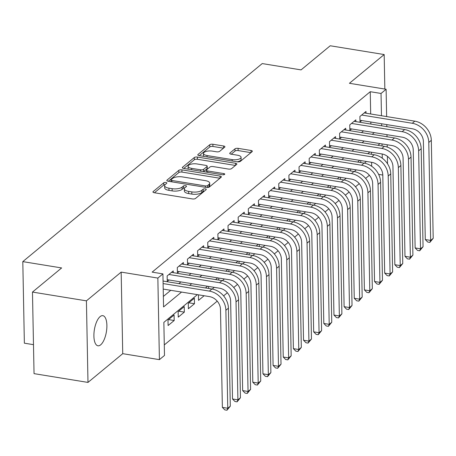<?xml version="1.0" encoding="UTF-8"?>
<svg xmlns="http://www.w3.org/2000/svg" width="456" height="456" viewBox="0 0 456 456"><rect width="100%" height="100%" fill="white"/><g stroke="black" fill="none" stroke-linecap="round" stroke-linejoin="round"><path stroke-width="0.68" d="M165.921 182.474A1.636 0.627 -1.1 0 0 163.744 182.81L153.165 191.56A2.343 0.889 -1.1 0 0 152.942 191.953A2.343 0.889 -1.1 0 0 154.282 192.728L192.409 198.936A2.343 0.889 -1.1 0 0 195.521 198.457L206.101 189.707A1.636 0.627 -1.1 0 0 206.26 189.434A1.636 0.627 -1.1 0 0 205.32 188.887A1.636 0.627 -1.1 0 0 203.137 189.223L201.769 190.357A7.49 2.856 -1.1 0 1 191.805 191.89L188.63 191.372A7.49 2.856 -1.1 0 1 184.327 188.881A7.49 2.856 -1.1 0 1 185.033 187.633L186.407 186.498A1.636 0.627 -1.1 0 0 186.561 186.225A1.636 0.627 -1.1 0 0 185.62 185.683A1.636 0.627 -1.1 0 0 183.437 186.019L182.069 187.148A7.49 2.856 -1.1 0 1 172.106 188.681L168.931 188.163A7.49 2.856 -1.1 0 1 164.627 185.672A7.49 2.856 -1.1 0 1 165.34 184.423L166.708 183.295A1.636 0.627 -1.1 0 0 166.862 183.021A1.636 0.627 -1.1 0 0 165.921 182.474M165.106 184.64A1.636 0.627 -1.1 0 0 163.784 185.016L154.43 192.757M204.476 191.053A1.636 0.627 -1.1 0 0 203.182 191.429L201.808 192.563L201.769 190.357M184.805 187.843A1.636 0.627 -1.1 0 0 183.483 188.22L182.115 189.354L182.069 187.148M100.12 316.618A15.265 6.099 99.2 0 0 93.987 332.971A15.265 6.099 99.2 0 0 97.937 345.79A15.265 6.099 99.2 0 0 100.662 344.833A15.265 6.099 99.2 0 0 106.795 328.48A15.265 6.099 99.2 0 0 102.845 315.66A15.265 6.099 99.2 0 0 100.12 316.618M224.705 147.163A2.343 0.889 -1.1 0 0 224.928 146.775A2.343 0.889 -1.1 0 0 223.582 145.994L212.889 144.256A2.343 0.889 -1.1 0 0 209.771 144.734L198.024 154.453A2.343 0.889 -1.1 0 0 197.801 154.846A2.343 0.889 -1.1 0 0 199.147 155.621L237.268 161.829A2.343 0.889 -1.1 0 0 240.386 161.35L252.134 151.631A2.343 0.889 -1.1 0 0 252.356 151.244A2.343 0.889 -1.1 0 0 251.011 150.463L238.095 148.36A2.343 0.889 -1.1 0 0 234.977 148.838L229.949 152.999A2.343 0.889 -1.1 0 0 229.727 153.387A2.343 0.889 -1.1 0 0 231.072 154.168L237.479 155.211A6.264 2.388 -1.1 0 1 241.076 157.291A6.264 2.388 -1.1 0 1 232.15 159.617L207.052 155.53A6.264 2.388 -1.1 0 1 203.456 153.444A6.264 2.388 -1.1 0 1 212.382 151.124L216.566 151.802A2.343 0.889 -1.1 0 0 219.678 151.324L224.705 147.163M370.677 113.983L370.249 91.702L381.039 93.463L386.112 89.262L386.637 116.582M32.473 292.068L86.418 300.852L87.985 382.413L34.04 373.635L32.473 292.068L61.64 267.94L22.8 261.619L262.223 63.572L301.063 69.893L330.229 45.765L384.174 54.549L349.427 83.294L386.112 89.262M87.985 382.413L122.732 353.674L121.165 272.112L86.418 300.852M121.165 272.112L157.85 278.08L162.923 273.885L163.556 306.951L181.551 292.068M370.249 91.702L152.133 272.129L162.923 273.885M181.915 169.871A2.343 0.889 -1.1 0 0 178.803 170.35L167.056 180.074A2.343 0.889 -1.1 0 0 166.833 180.462A2.343 0.889 -1.1 0 0 168.178 181.243L206.3 187.445A2.343 0.889 -1.1 0 0 209.412 186.966L221.166 177.247A2.343 0.889 -1.1 0 0 221.388 176.86A2.343 0.889 -1.1 0 0 220.043 176.079L181.915 169.871L181.961 172.077A2.343 0.889 -1.1 0 0 178.849 172.556L168.321 181.266M182.537 167.261L194.29 157.542A2.343 0.889 -1.1 0 1 197.402 157.064L235.53 163.271A2.343 0.889 -1.1 0 1 236.869 164.052A2.343 0.889 -1.1 0 1 236.647 164.439L231.619 168.6A2.343 0.889 -1.1 0 1 228.507 169.079L213.043 166.56A2.343 0.889 -1.1 0 0 209.931 167.038L206.596 169.797A2.343 0.889 -1.1 0 0 206.374 170.191A2.343 0.889 -1.1 0 0 207.719 170.966L223.816 173.588A1.636 0.627 -1.1 0 1 224.757 174.135A1.636 0.627 -1.1 0 1 222.42 174.739L183.66 168.429A2.343 0.889 -1.1 0 1 182.315 167.654A2.343 0.889 -1.1 0 1 182.537 167.261L182.554 168.036M384.841 89.057L384.174 54.549M364.384 163.18L366.447 161.475M354.238 171.57L356.301 169.866M344.098 179.96L346.155 178.256M333.952 188.356L336.015 186.646M323.806 196.747L325.869 195.043M313.66 205.137L315.723 203.433M303.514 213.528L305.577 211.823M293.368 221.924L295.431 220.214M283.227 230.314L285.285 228.61M273.081 238.705L275.145 237M262.935 247.095L264.999 245.391M252.789 255.491L254.853 253.781M242.643 263.881L244.707 262.177M232.497 272.272L234.561 270.568M222.357 280.668L224.415 278.958M212.211 289.058L214.274 287.354M198.474 294.821L198.537 300.367L204.128 295.744M194.478 303.724L194.376 298.213L188.288 303.246L188.391 308.758L194.478 303.724L188.824 302.801M184.332 312.115L184.23 306.603L178.142 311.642L178.245 317.154L184.332 312.115L178.678 311.197M174.186 320.505L174.084 314.999L167.996 320.032L168.099 325.544L174.186 320.505L168.532 319.588M163.123 281.061L163.026 279.351M173.269 272.671L173.234 270.91L167.147 275.943L167.255 281.455L169.028 279.984M183.415 264.28L183.38 262.513L177.293 267.552L177.401 273.064L179.174 271.594M193.561 255.89L193.526 254.123L187.439 259.162L187.547 264.668L189.32 263.203M203.707 247.494L203.672 245.733L197.585 250.766L197.687 256.278L199.466 254.813M213.853 239.104L213.818 237.342L207.731 242.375L207.833 247.887L209.612 246.417M223.993 230.713L223.959 228.946L217.877 233.985L217.979 239.497L219.758 238.026M234.139 222.317L234.105 220.556L228.017 225.595L228.125 231.101L229.898 229.636M244.285 213.927L244.251 212.165L238.163 217.198L238.271 222.71L240.044 221.24M254.431 205.536L254.397 203.775L248.309 208.808L248.417 214.32L250.19 212.849M264.577 197.146L264.543 195.379L258.455 200.418L258.558 205.93L260.336 204.459M274.723 188.75L274.689 186.988L268.601 192.022L268.704 197.534L270.482 196.069M284.863 180.359L284.829 178.598L278.747 183.631L278.85 189.143L280.628 187.672M295.009 171.969L294.975 170.208L288.887 175.241L288.996 180.753L290.768 179.282M305.155 163.579L305.121 161.812L299.033 166.85L299.142 172.362L300.914 170.892M315.301 155.182L315.267 153.421L309.179 158.454L309.288 163.966L311.06 162.501M325.447 146.792L325.413 145.031L319.325 150.064L319.428 155.576L321.206 154.105M335.593 138.402L335.559 136.64L329.471 141.673L329.574 147.185L331.352 145.715M345.733 130.011L345.699 128.244L339.617 133.283L339.72 138.795L341.498 137.324M355.88 121.615L355.845 119.854L349.758 124.887L349.866 130.399L351.639 128.934M163.356 296.44L170.761 290.312M178.849 283.621L180.907 281.916M188.989 275.23L191.053 273.526M199.135 266.84L201.199 265.135M209.281 258.449L211.339 256.745M219.427 250.053L221.485 248.349M229.573 241.663L231.631 239.959M239.719 233.272L241.777 231.568M249.859 224.882L251.923 223.178M260.005 216.486L262.069 214.782M270.151 208.096L272.209 206.391M280.297 199.705L282.355 198.001M290.443 191.315L292.501 189.61M300.589 182.919L302.647 181.214M310.73 174.528L312.793 172.824M320.876 166.138L322.939 164.434M331.022 157.742L333.079 156.043M341.168 149.351L343.225 147.647M351.314 140.961L353.371 139.257M361.46 132.571L363.517 130.866M370.87 124.06L370.831 122.014M366.025 113.225L365.991 111.463L359.904 116.497L360.012 122.008L361.785 120.538M164.285 344.935L217.227 301.142M223.594 295.876L227.373 292.752M233.74 287.485L237.519 284.362M243.886 279.095L247.659 275.965M254.026 270.699L257.805 267.575M264.172 262.308L267.951 259.185M274.318 253.918L278.097 250.794M284.464 245.527L288.243 242.398M294.61 237.131L298.389 234.008M304.756 228.741L308.53 225.617M314.897 220.351L318.676 217.227M325.042 211.96L328.822 208.831M335.188 203.564L338.968 200.44M345.334 195.174L349.114 192.05M355.48 186.783L359.26 183.66M365.627 178.393L369.4 175.264M371.68 166.269L371.606 162.313M371.452 154.282L371.412 152.236M163.978 328.953L163.875 323.441M208.614 288.471L208.614 286.431M218.76 280.075L218.76 278.04M228.906 271.685L228.906 269.644M239.052 263.294L239.052 261.254M249.193 254.904L249.198 252.863M259.339 246.508L259.344 244.473M269.485 238.117L269.485 236.077M279.631 229.727L279.631 227.686M289.777 221.337L289.777 219.296M299.923 212.941L299.923 210.906M310.063 204.55L310.069 202.51M320.209 196.16L320.215 194.119M330.355 187.764L330.355 185.729M340.501 179.373L340.501 177.338M350.647 170.983L350.647 168.942M360.793 162.592L360.793 160.552M22.8 261.619L24.367 343.186L33.482 344.668M382.801 174.865L382.567 172.978M378.622 174.374L382.607 175.024M197.385 294.644L163.852 322.381L164.485 355.452L159.412 359.647L157.85 278.08M122.732 353.674L159.412 359.647M386.791 124.613L386.83 126.654M386.984 134.685L387.024 136.732M387.178 144.763L387.224 147.06M387.4 156.328L387.543 163.812M381.661 125.816L381.621 123.77M381.467 115.739L381.039 93.463M189.633 285.382L191.697 283.678M199.779 276.986L201.843 275.281M209.925 268.595L211.983 266.891M220.071 260.205L222.129 258.501M230.217 251.809L232.275 250.11M240.363 243.418L242.421 241.714M250.504 235.028L252.567 233.324M260.65 226.638L262.713 224.933M270.796 218.242L272.853 216.543M280.942 209.851L282.999 208.147M291.088 201.461L293.145 199.756M301.234 193.07L303.291 191.366M311.374 184.674L313.437 182.976M321.52 176.284L323.583 174.58M331.666 167.893L333.724 166.189M341.812 159.503L343.87 157.799M351.958 151.107L354.016 149.408M362.104 142.717L364.162 141.012M372.244 134.326L374.308 132.622M379.996 143.594L377.938 145.293M369.85 151.985L367.792 153.689M359.704 160.375L357.647 162.079M349.558 168.766L347.5 170.47M339.418 177.162L337.354 178.86M329.272 185.552L327.208 187.256M319.126 193.942L317.068 195.647M308.98 202.333L306.922 204.037M298.834 210.729L296.776 212.428M288.688 219.119L286.63 220.824M278.548 227.51L276.484 229.214M268.402 235.9L266.338 237.605M258.256 244.296L256.198 246.001M248.11 252.687L246.052 254.391M237.964 261.077L235.906 262.781M227.818 269.467L225.76 271.172M217.677 277.864L215.614 279.568M207.531 286.254L205.468 287.958M382.282 158.203L382.202 153.997M382.048 145.966L382.008 143.919M164.627 185.672L164.667 187.878A7.49 2.856 -1.1 0 0 168.971 190.369L168.931 188.163M182.115 189.354A7.49 2.856 -1.1 0 1 172.151 190.887L168.971 190.369M184.327 188.881L184.366 191.087A7.49 2.856 -1.1 0 0 188.67 193.578L188.63 191.372M201.808 192.563A7.49 2.856 -1.1 0 1 191.845 194.096L188.67 193.578M219.94 178.262L181.961 172.077M171.114 179.647A1.636 0.627 -1.1 0 0 170.96 179.92A1.636 0.627 -1.1 0 0 171.901 180.468L205.365 185.917A1.636 0.627 -1.1 0 0 207.543 185.581L208.99 184.384A7.49 2.856 -1.1 0 0 209.697 183.135A7.49 2.856 -1.1 0 0 205.399 180.644L182.52 176.922A7.49 2.856 -1.1 0 0 172.556 178.456L171.114 179.647M209.697 183.135L209.743 185.341A7.49 2.856 -1.1 0 1 209.03 186.589L207.97 187.467M183.802 168.452L194.33 159.748L194.29 157.542M235.427 165.454L197.442 159.269A2.343 0.889 -1.1 0 0 194.33 159.748M197.003 163.949A6.264 2.388 -1.1 0 0 188.077 166.275A6.264 2.388 -1.1 0 0 191.674 168.355L200.515 169.797A2.343 0.889 -1.1 0 0 203.632 169.319L206.967 166.56A2.343 0.889 -1.1 0 0 207.189 166.166A2.343 0.889 -1.1 0 0 205.844 165.391L197.003 163.949M188.077 166.275L188.117 168.475A6.264 2.388 -1.1 0 0 188.442 169.21M203.473 171.655A2.343 0.889 -1.1 0 0 203.672 171.519L203.632 169.319M207.189 166.166L207.229 168.372A2.343 0.889 -1.1 0 1 207.007 168.76L203.672 171.519M203.456 153.444L203.496 155.65A6.264 2.388 -1.1 0 0 203.821 156.385M237.12 161.806A6.264 2.388 -1.1 0 0 241.116 159.497L241.076 157.291M250.908 152.646L238.135 150.565A2.343 0.889 -1.1 0 0 235.022 151.044L231.215 154.191M223.48 148.177L212.929 146.461A2.343 0.889 -1.1 0 0 209.817 146.94L199.289 155.644M163.214 289.081L209.486 296.617A11.924 9.941 50.4 0 1 220.487 309.396L222.368 407.379L227.761 408.257L225.88 310.274A17.887 14.911 -129.6 0 0 209.378 291.105L163.105 283.569M230.297 406.159L226.963 410.235L227.761 408.257L230.297 406.159L228.416 308.176A17.887 14.911 -129.6 0 0 211.915 289.007L163.06 281.05M226.963 410.235L224.802 409.881L222.368 407.379M167.221 279.693L219.632 288.226A11.924 9.941 50.4 0 1 230.633 301L232.514 398.989L237.907 399.866L236.026 301.883A17.887 14.911 -129.6 0 0 219.524 282.714L168.925 274.472M240.443 397.769L237.103 401.839L237.907 399.866L240.443 397.769L238.562 299.78A17.887 14.911 -129.6 0 0 222.061 280.617L171.462 272.375M237.103 401.839L234.948 401.491L232.514 398.989M177.367 271.297L229.778 279.83A11.924 9.941 50.4 0 1 240.779 292.609L242.66 390.598L248.053 391.476L246.172 293.487A17.887 14.911 -129.6 0 0 229.67 274.318L179.071 266.082M250.589 389.378L247.249 393.448L248.053 391.476L250.589 389.378L248.708 291.39A17.887 14.911 -129.6 0 0 232.207 272.221L181.608 263.984M247.249 393.448L245.094 393.095L242.66 390.598M187.513 262.907L239.919 271.44A11.924 9.941 50.4 0 1 250.92 284.219L252.801 382.208L258.199 383.086L256.318 285.097A17.887 14.911 -129.6 0 0 239.816 265.928L189.217 257.691M260.735 380.988L257.395 385.058L258.199 383.086L260.735 380.988L258.854 282.999A17.887 14.911 -129.6 0 0 242.353 263.83L191.754 255.594M257.395 385.058L255.24 384.704L252.801 382.208M197.659 254.516L250.065 263.049A11.924 9.941 50.4 0 1 261.066 275.829L262.947 373.812L268.345 374.689L266.464 276.706A17.887 14.911 -129.6 0 0 249.962 257.537L199.357 249.301M270.881 372.592L267.541 376.667L268.345 374.689L270.881 372.592L269 274.609A17.887 14.911 -129.6 0 0 252.499 255.44L201.894 247.203M267.541 376.667L265.381 376.314L262.947 373.812M207.799 246.126L260.211 254.659A11.924 9.941 50.4 0 1 271.212 267.433L273.093 365.421L278.491 366.299L276.604 268.31A17.887 14.911 -129.6 0 0 260.108 249.147L209.504 240.905M281.021 364.202L277.687 368.271L278.491 366.299L281.021 364.202L279.14 266.213A17.887 14.911 -129.6 0 0 262.639 247.049L212.04 238.807M277.687 368.271L275.527 367.924L273.093 365.421M217.945 237.73L270.357 246.263A11.924 9.941 50.4 0 1 281.358 259.042L283.239 357.031L288.631 357.909L286.75 259.92A17.887 14.911 -129.6 0 0 270.248 240.751L219.649 232.514M291.167 355.811L287.833 359.881L288.631 357.909L291.167 355.811L289.286 257.822A17.887 14.911 -129.6 0 0 272.785 238.653L222.186 230.417M287.833 359.881L285.673 359.527L283.239 357.031M228.091 229.339L280.503 237.872A11.924 9.941 50.4 0 1 291.504 250.652L293.385 348.64L298.777 349.518L296.896 251.53A17.887 14.911 -129.6 0 0 280.394 232.36L229.795 224.124M301.313 347.421L297.973 351.49L298.777 349.518L301.313 347.421L299.432 249.432A17.887 14.911 -129.6 0 0 282.931 230.263L232.332 222.026M297.973 351.49L295.819 351.137L293.385 348.64M238.237 220.949L290.649 229.482A11.924 9.941 50.4 0 1 301.65 242.261L303.531 340.244L308.923 341.122L307.042 243.139A17.887 14.911 -129.6 0 0 290.54 223.97L239.941 215.734M311.459 339.025L308.119 343.1L308.923 341.122L311.459 339.025L309.578 241.042A17.887 14.911 -129.6 0 0 293.077 221.872L242.478 213.636M308.119 343.1L305.965 342.747L303.531 340.244M248.383 212.559L300.789 221.092A11.924 9.941 50.4 0 1 311.79 233.865L313.671 331.854L319.069 332.732L317.188 234.743A17.887 14.911 -129.6 0 0 300.686 215.58L250.087 207.337M321.605 330.634L318.265 334.704L319.069 332.732L321.605 330.634L319.724 232.645A17.887 14.911 -129.6 0 0 303.223 213.482L252.624 205.24M318.265 334.704L316.111 334.356L313.671 331.854M258.529 204.163L310.935 212.695A11.924 9.941 50.4 0 1 321.936 225.475L323.817 323.464L329.215 324.341L327.334 226.353A17.887 14.911 -129.6 0 0 310.832 207.184L260.228 198.947M331.751 322.244L328.411 326.314L329.215 324.341L331.751 322.244L329.87 224.255A17.887 14.911 -129.6 0 0 313.369 205.086L262.764 196.85M328.411 326.314L326.251 325.96L323.817 323.464M268.669 195.772L321.081 204.305A11.924 9.941 50.4 0 1 332.082 217.084L333.963 315.073L339.361 315.951L337.474 217.962A17.887 14.911 -129.6 0 0 320.978 198.793L270.374 190.557M341.892 313.853L338.557 317.923L339.361 315.951L341.892 313.853L340.011 215.865A17.887 14.911 -129.6 0 0 323.509 196.696L272.91 188.459M338.557 317.923L336.397 317.57L333.963 315.073M278.815 187.382L331.227 195.915A11.924 9.941 50.4 0 1 342.228 208.694L344.109 306.677L349.501 307.555L347.62 209.572A17.887 14.911 -129.6 0 0 331.119 190.403L280.52 182.166M352.038 305.457L348.703 309.533L349.501 307.555L352.038 305.457L350.157 207.474A17.887 14.911 -129.6 0 0 333.655 188.305L283.056 180.069M348.703 309.533L346.543 309.179L344.109 306.677M288.961 178.991L341.373 187.519A11.924 9.941 50.4 0 1 352.374 200.298L354.255 298.287L359.647 299.164L357.766 201.176A17.887 14.911 -129.6 0 0 341.265 182.012L290.666 173.77M362.184 297.067L358.843 301.137L359.647 299.164L362.184 297.067L360.303 199.078A17.887 14.911 -129.6 0 0 343.801 179.915L293.202 171.673M358.843 301.137L356.689 300.789L354.255 298.287M299.107 170.595L351.519 179.128A11.924 9.941 50.4 0 1 362.52 191.908L364.401 289.896L369.793 290.774L367.912 192.785A17.887 14.911 -129.6 0 0 351.411 173.616L300.812 165.38M372.33 288.676L368.989 292.746L369.793 290.774L372.33 288.676L370.449 190.688A17.887 14.911 -129.6 0 0 353.947 171.519L303.348 163.282M368.989 292.746L366.835 292.393L364.401 289.896M309.253 162.205L361.659 170.738A11.924 9.941 50.4 0 1 372.66 183.517L374.541 281.506L379.939 282.384L378.058 184.395A17.887 14.911 -129.6 0 0 361.557 165.226L310.958 156.989M382.476 280.286L379.135 284.356L379.939 282.384L382.476 280.286L380.595 182.297A17.887 14.911 -129.6 0 0 364.093 163.128L313.494 154.892M379.135 284.356L376.981 284.002L374.541 281.506M319.399 153.815L371.805 162.347A11.924 9.941 50.4 0 1 382.806 175.127L384.687 273.11L390.085 273.988L388.204 176.005A17.887 14.911 -129.6 0 0 371.703 156.835L321.098 148.599M392.622 271.89L389.281 275.96L390.085 273.988L392.622 271.89L390.741 173.907A17.887 14.911 -129.6 0 0 374.239 154.738L323.635 146.496M389.281 275.96L387.121 275.612L384.687 273.11M329.54 145.418L381.951 153.951A11.924 9.941 50.4 0 1 392.952 166.731L394.833 264.719L400.231 265.597L398.344 167.608A17.887 14.911 -129.6 0 0 381.849 148.445L331.244 140.203M402.762 263.5L399.427 267.569L400.231 265.597L402.762 263.5L400.881 165.511A17.887 14.911 -129.6 0 0 384.385 146.347L333.781 138.105M399.427 267.569L397.267 267.222L394.833 264.719M339.686 137.028L392.097 145.561A11.924 9.941 50.4 0 1 403.098 158.34L404.979 256.329L410.371 257.207L408.49 159.218A17.887 14.911 -129.6 0 0 391.989 140.049L341.39 131.812M412.908 255.109L409.573 259.179L410.371 257.207L412.908 255.109L411.027 157.12A17.887 14.911 -129.6 0 0 394.525 137.951L343.927 129.715M409.573 259.179L407.413 258.826L404.979 256.329M349.832 128.638L402.243 137.171A11.924 9.941 50.4 0 1 413.244 149.95L415.125 247.933L420.517 248.816L418.637 150.828A17.887 14.911 -129.6 0 0 402.135 131.659L351.536 123.422M423.054 246.719L419.714 250.789L420.517 248.816L423.054 246.719L421.173 148.73A17.887 14.911 -129.6 0 0 404.671 129.561L354.073 121.324M419.714 250.789L417.559 250.435L415.125 247.933M359.978 120.247L412.389 128.78A11.924 9.941 50.4 0 1 423.39 141.559L425.271 239.542L430.663 240.42L428.782 142.437A17.887 14.911 -129.6 0 0 412.281 123.268L361.682 115.032M433.2 238.323L429.86 242.392L430.663 240.42L433.2 238.323L431.319 140.34A17.887 14.911 -129.6 0 0 414.817 121.171L364.219 112.928M429.86 242.392L427.705 242.045L425.271 239.542M163.784 185.016L163.744 182.81M203.182 191.429L203.137 189.223M183.483 188.22L183.437 186.019M172.151 190.887L172.106 188.681M191.845 194.096L191.805 191.89M153.176 192.335L153.165 191.56M220.083 178.142L220.043 176.079M167.067 180.844L167.056 180.074M178.849 172.556L178.803 170.35M171.923 181.853L171.901 180.468M205.394 187.302L205.365 185.917M207.583 187.507L207.543 185.581M209.03 186.589L208.99 184.384M197.442 159.269L197.402 157.064M235.57 165.334L235.53 163.271M207.742 172.351L207.719 170.966M223.839 174.716L223.816 173.588M191.702 169.74L191.674 168.355M200.543 171.182L200.515 169.797M207.007 168.76L206.967 166.56M207.081 156.915L207.052 155.53M232.178 161.002L232.15 159.617M229.966 153.769L229.949 152.999M235.022 151.044L234.977 148.838M238.135 150.565L238.095 148.36M251.051 152.526L251.011 150.463M198.035 155.222L198.024 154.453M209.817 146.94L209.771 144.734M212.929 146.461L212.889 144.256M223.622 148.063L223.582 145.994M209.378 291.105L211.915 289.007M225.88 310.274L228.416 308.176M219.524 282.714L222.061 280.617M236.026 301.883L238.562 299.78M229.67 274.318L232.207 272.221M246.172 293.487L248.708 291.39M239.816 265.928L242.353 263.83M256.318 285.097L258.854 282.999M249.962 257.537L252.499 255.44M266.464 276.706L269 274.609M260.108 249.147L262.639 247.049M276.604 268.31L279.14 266.213M270.248 240.751L272.785 238.653M286.75 259.92L289.286 257.822M280.394 232.36L282.931 230.263M296.896 251.53L299.432 249.432M290.54 223.97L293.077 221.872M307.042 243.139L309.578 241.042M300.686 215.58L303.223 213.482M317.188 234.743L319.724 232.645M310.832 207.184L313.369 205.086M327.334 226.353L329.87 224.255M320.978 198.793L323.509 196.696M337.474 217.962L340.011 215.865M331.119 190.403L333.655 188.305M347.62 209.572L350.157 207.474M341.265 182.012L343.801 179.915M357.766 201.176L360.303 199.078M351.411 173.616L353.947 171.519M367.912 192.785L370.449 190.688M361.557 165.226L364.093 163.128M378.058 184.395L380.595 182.297M371.703 156.835L374.239 154.738M388.204 176.005L390.741 173.907M381.849 148.445L384.385 146.347M398.344 167.608L400.881 165.511M391.989 140.049L394.525 137.951M408.49 159.218L411.027 157.12M402.135 131.659L404.671 129.561M418.637 150.828L421.173 148.73M412.281 123.268L414.817 121.171M428.782 142.437L431.319 140.34M170.994 181.699L170.96 179.92M206.408 172.134L206.374 170.191"/></g></svg>
